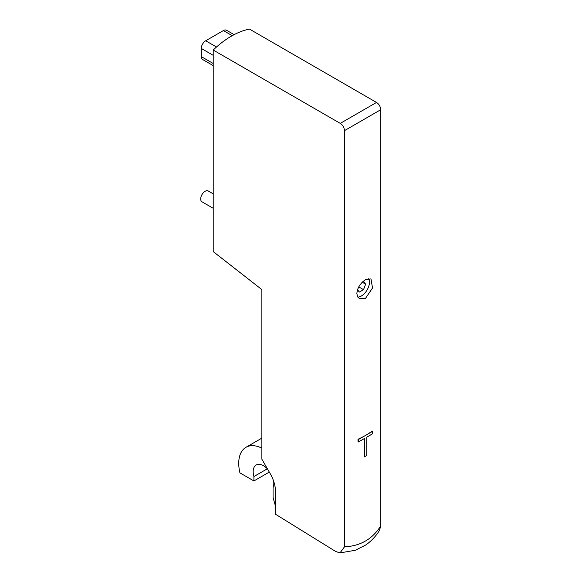 <?xml version="1.0" encoding="UTF-8"?>
<svg xmlns="http://www.w3.org/2000/svg" width="582" height="582" viewBox="0 0 582 582"><rect width="100%" height="100%" fill="white"/><g stroke="black" fill="none" stroke-linecap="round" stroke-linejoin="round"><path stroke-width="0.87" d="M366.747 455.48L364.361 456.863L364.361 438.544L358.439 441.964L358.439 439.505L372.691 431.277L372.691 433.728L366.747 437.162L366.747 455.48M364.361 456.863L364.347 438.552M358.439 441.964L357.995 441.709L357.995 439.257A81.32 46.953 0 0 0 365.525 435.416A81.32 46.953 0 0 0 372.247 431.015L372.691 431.277M358.439 439.505L357.995 439.257M380.723 109.714L380.723 525.91C372.516 539.07 360.425 546.047 344.457 546.854L340.019 552.9L335.756 551.518L275.439 514.19L275.439 491.172A25.019 14.448 60 0 0 270.259 473.733L261.871 459.22L261.871 289.596L213.216 251.599L213.216 50.037L340.259 123.384C342.834 125.13 344.231 127.553 344.457 130.659L380.723 109.714C380.504 106.615 379.1 104.193 376.525 102.447L340.259 123.384M363.146 281.346L363.524 281.135L365.649 284.162L363.524 289.647L358.701 286.861M365.649 284.162L362.237 282.19M363.524 289.647L359.269 292.106L357.501 289.589M365.525 298.362L359.501 298.77L357.544 296.631L356.839 293.35L357.544 289.458L359.501 285.522L362.331 282.095L365.525 279.636L370.974 278.902L372.524 287.981L365.525 298.362M357.799 297.089A11.465 6.62 120 0 0 369.505 281.935A11.465 6.62 120 0 0 368.777 278.48M275.439 506.064L273.082 497.552L273.082 487.592A14.594 8.424 -120 0 0 273.598 481.045M344.457 546.854L344.457 130.659M213.216 50.037A81.32 46.953 120 0 1 249.489 29.1L376.525 102.447M379.515 530.333L380.723 525.91M213.216 193.842L208.24 190.969A6.256 3.608 120 0 0 201.983 194.584A6.256 3.608 120 0 0 201.983 201.801L213.216 208.291M234.139 34.651L226.522 30.257A6.256 3.608 120 0 0 223.393 30.562L205.701 40.776A6.256 3.608 120 0 0 201.277 48.437L201.277 56.614A6.256 3.608 120 0 0 202.572 59.473L213.216 65.621M267.509 468.976A14.594 8.424 -120 0 0 256.196 464.996A14.594 8.424 -120 0 0 253.912 476.527L267.327 468.786M253.912 476.527L253.912 480.958L269.299 472.075M253.912 480.958L239.944 472.89A35.029 20.225 60 0 1 245.982 447.303A35.029 20.225 60 0 1 261.871 448.162M213.216 63.503L201.277 56.614M232.247 35.677L223.393 30.562M216.497 47.011L205.701 40.776M213.216 55.334L201.277 48.437M379.755 529.94C376.118 536.007 371.432 541.034 365.714 545.014L355.296 550.266L340.019 552.9M261.871 438.122L245.982 447.303"/></g></svg>
